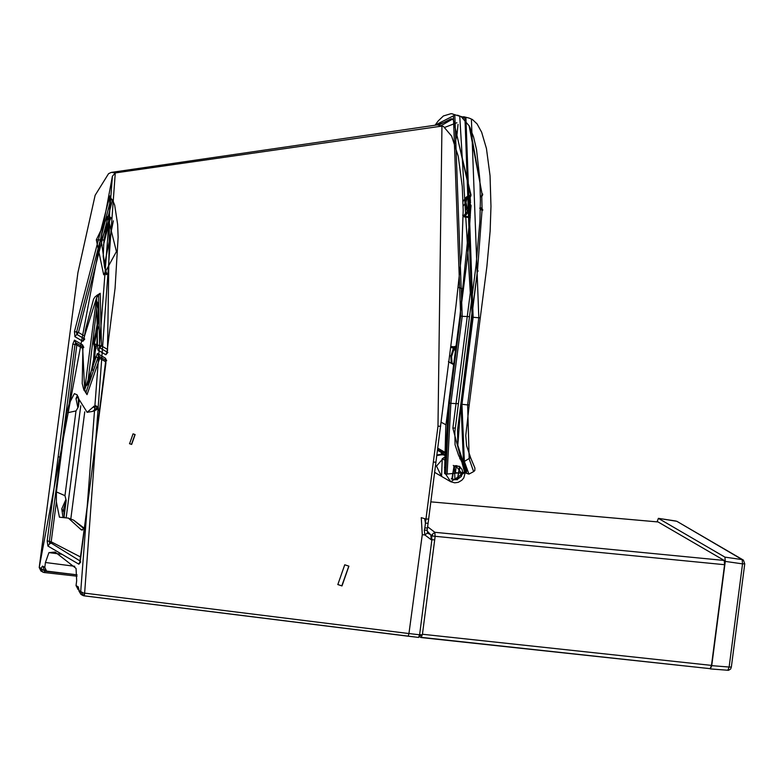 <?xml version="1.0" encoding="UTF-8"?>
<svg xmlns="http://www.w3.org/2000/svg" width="784" height="784" viewBox="0 0 784 784"><rect width="100%" height="100%" fill="white"/><g stroke="black" fill="none" stroke-linecap="round" stroke-linejoin="round"><path stroke-width="1.18" d="M451.672 113.739L461.306 116.718M452.476 113.896L454.808 114.866L462.207 316.324L469.342 316.628M435.551 124.94L453.397 115.856L460.678 316.04L449.399 403.074L450.859 403.348L462.207 316.324L460.678 316.04M437.678 124.881L453.005 118.854L471.047 195.196L470.606 194.814L470.253 196.804L470.263 204.35L471.076 205.594L459.992 315.638L448.703 402.672L444.587 471.478M465.304 472.223L450.78 481.758L445.714 474.183L449.399 403.074M455.847 347.381L450.967 346.675M453.916 346.724L455.994 346.254M441.216 422.282L445.939 424.781M444.959 467.225L444.45 467.411L444.959 467.225M458.062 124.362L457.033 134.182L454.877 143.844M470.331 217.501L467.137 217.276M469.9 196.774L470.812 196.196L468.44 196.49M468.371 210.063L470.263 204.35L470.841 205.114M469.596 197.127L470.155 200.733L468.469 209.191M469.528 207.711L469.195 206.163M469.832 206.623L469.498 205.075L470.243 205.094M470.508 200.145L469.851 201.116M470.586 202.517L469.851 202.39L470.508 201.419M470.233 199.567L469.489 199.459M469.92 205.379L470.802 205.682M464.108 216.051L464.589 215.571L465.314 216.355L469.489 216.854L468.156 217.403L464.461 216.952L469.204 210.69L470.527 210.847M444.038 451.76L437.825 448.193M442.235 458.738L444.067 459.777M444.469 457.533L442.235 458.699L441.578 476.407L442.264 458.728L444.489 457.562M444.567 471.654L444.606 473.536L445.714 474.183L464.589 472.321L452.868 428.142L470.302 292.863L472.438 292.746M458.248 403.691L450.859 403.348L447.105 474.183M454.112 465.755L459.61 466.382L457.337 479.779L451.839 479.151L454.112 465.755M455.122 479.769L451.545 478.975M462.119 469.596L459.385 466.255M457.15 479.475L457.141 478.622L454.906 478.838L454.446 466.95L456.474 466.705L461.805 473.35L457.141 478.622L457.15 479.475L452.397 479.161L454.005 465.892L456.357 465.618L460.09 466.99L457.258 479.445M467.323 196.421L466.509 196.941L467.323 196.421L466.019 202.36L467.274 208.573L466.46 210.004L465.226 203.34L466.509 196.941L468.744 196.01L468.028 196.51L468.744 196.01L468.695 209.279L463.305 216.433M468.665 196.01L465.97 197.411L463.021 201.468M467.274 208.573L468.695 209.279M450.643 347.106L454.632 348.88L455.426 350.693M453.789 363.296L452.662 364.001L453.789 363.335M453.034 349.35L453.691 350.203L451.564 356.524L452.015 363.11L451.231 363.217L450.878 356.152L453.034 349.35L454.632 348.88M453.691 350.203L455.19 349.752L455.426 350.654M452.015 363.11L453.358 363.854M465.353 472.752L468.93 474.124L473.624 471.605L469.175 458.895L467.636 404.916L460.982 404.201L463.452 461.707L466.774 473.458L465.353 472.625M482.807 194.246L482.013 193.628L482.807 194.246L482.013 193.628L481.768 195.931L482.072 209.642L477.456 271.058L460.845 404.132L457.807 445.361L466.206 472.948L465.363 472.458M482.532 195.451L481.258 196.755M481.445 207.956L482.581 209.367L480.906 207.897L481.092 209.289L482.023 209.308M481.062 196.343L480.386 197.147M479.651 208.181L480.906 207.897M482.846 210.122L482.072 209.642L482.846 210.122M467.186 468.969L466.206 472.948M466.255 468.391L464.265 467.166M437.06 465.275L436.502 466.117L441.49 476.358M436.502 466.117L444.028 457.386M480.2 209.289L482.033 209.759M464.383 464.03L463.481 463.462L463.618 465.559M462.227 463.854L463.481 463.462L461.002 458.424L459.738 458.787M458.728 455.641L461.002 458.424M473.585 471.625L474.79 470.586L474.928 468.077L470.527 457.582L464.363 461.472L461.952 404.387L473.144 317.275L472.125 317.089L464.971 118.315L462.148 117.257M427.427 527.936L427.143 530.209L424.311 530.141L424.84 528.004L427.427 527.936M424.84 528.004L425.438 523.212L424.654 518.655L425.957 519.037L425.438 523.212L428.084 523.212M427.603 532.855L430.877 534.992L431.171 539.706L424.889 534.972L424.311 530.141M424.654 518.655L421.263 517.656L422.272 534.659L424.889 534.972L427.584 532.826L427.143 530.209M428.162 533.639L427.594 532.826M432.523 535.374L430.877 534.992L427.104 530.876M111.024 172.519L108.555 173.685L95.138 195.275L77.91 272.665L39.22 567.518L112.406 176.224L115.277 172.931L441.951 126.097L437.384 124.891L111.475 172.382L115.277 172.931L84.633 593.135L83.545 595.722L84.094 595.84L84.672 593.596L80.713 591.567L83.545 595.722L82.643 595.35L83.545 595.722M44.247 572.526L77.038 576.191L44.061 572.506L44.972 571.242L77.057 574.829L46.57 571.095L44.796 567.381L45.433 562.5L48.931 552.612L55.154 552.073L76.058 568.42L76.675 580.709L76.038 585.589L78.273 586.893L79.174 590.666L80.713 591.567L112.406 176.224M45.756 570.233L44.972 571.242L40.876 568.341L42.571 566.077L44.796 567.381M97.471 345.107L96.648 297.528L82.839 341.314L74.911 336.689L74.46 331.554L109.848 195.912L107.506 350.811L105.869 354.74L97.941 350.115L97.471 345.107L99.627 345.528L99.852 347.841L101.489 345.881L99.627 345.528L98.559 295.254L97.49 295.156M80.154 561.589L78.9 564.206L80.732 561.912L79.713 562.647L91.111 477.446M78.126 589.47L76.038 585.589M79.164 591.508L78.273 586.893M79.057 591.136L80.948 594.36L79.047 591.136M421.371 634.785L418.597 637.431L408.18 636.196L408.944 633.55L84.633 593.135M418.519 637.402L419.607 634.795L408.944 633.55L422.272 534.659M437.384 124.881L443.479 126.489L451.623 136.102L458.248 156.281L462.276 186.563L463.187 210.2L461.688 253.457L456.004 305.427L428.642 519.047L425.957 519.037L437.982 426.212L441.951 126.097L443.479 126.498M341.991 585.942L337.835 584.56L344.744 564.784L348.9 566.166L341.991 585.942M131.663 444.43L129.585 443.734L133.045 433.856L135.122 434.552L131.663 444.43M431.621 535.06L431.866 539.862L419.607 634.795L421.312 634.717M44.061 572.506L42.65 572.036L40.876 568.341L39.347 567.449L41.836 571.409M46.256 570.889L44.335 569.772L42.571 566.077M109.829 219.608L103.429 245.206M80.762 405.749L66.209 517.44M77.449 395.195L75.999 398.635L78.341 396.91L78.4 406.651L79.243 400.203M75.999 398.635L77.89 407.739L78.4 406.651M77.89 407.739L75.999 410.924L64.964 495.664L66.189 500.535L64.131 516.303M75.999 410.924L66.679 412.933L69.178 403.672L74.343 393.637L76.891 394.715L79.096 399.517L87.151 412.315L92.669 407.445L95.736 405.72L97.255 406.602L99.548 411.61M66.679 412.933L56.409 491.921L64.964 495.664M62.975 517.058L61.76 508.875L65.974 499.31M56.409 491.921L56.379 501.917L59.427 517.185L68.394 518.116L81.467 530.033L84.456 528.171M63.416 511.266L61.76 508.875M94.805 405.544L95.736 405.72M78.9 564.206L47.902 546.046L47.187 540.901L72.824 344.049L76.832 344.98L75.734 342.745L83.81 347.449L82.526 344.842L84.662 389.785L97.353 353.486L105.428 358.19L105.899 363.188M58.153 456.739L60.299 457.229L74.98 344.548L75.734 342.745L74.46 340.138L82.526 344.842M47.902 546.046L51.185 541.803L49.343 541.381L60.299 457.229L60.917 457.337M47.187 540.901L49.343 541.381L49.676 543.763L51.264 543.165L80.174 561.04M51.244 543.175L49.47 543.831M80.399 560.109L80.262 561.06M98.176 406.504L92.669 407.445M64.288 517.126L63.651 508.934L66.189 500.535M96.324 239.845L103.694 274.812L116.434 251.566L107.682 216.453L96.324 239.845L103.821 240.031M113.455 201.772L112.22 200.753L78.459 332.465L76.607 332.044L111.044 198.47M96.706 295.47L100.195 293.294L101.489 345.881L107.604 349.448M82.839 341.314L84.75 339.041L76.822 334.415L76.607 332.044L74.46 331.554M74.911 336.689L78.459 332.465L84.584 336.032M337.767 584.521L341.814 585.844L348.821 566.126M129.478 443.675L131.487 444.332L135.005 434.483M87.602 384.503L97.392 303.114M92.385 370.244L93.11 362.041M95.815 331.485L98.696 316.677M96.265 348.292L94.296 343.666L95.521 347.724L94.433 347.038L93.355 342.637L94.296 343.666L98.353 326.957M94.296 343.666L96.716 344.803M95.521 347.724L94.55 359.435M658.07 521.958L724.23 560.452L724.573 564.705L711.49 665.391L710.137 668.664L420.302 637.255L421.165 637.529L422.439 634.246L435.12 536.56L434.846 532.307L427.633 526.789M421.253 637.568L710.137 668.664M658.148 521.948L430.867 501.858L658.207 521.968M724.573 564.705L432.474 536.04L432.337 534.335L434.846 532.307L724.23 560.452M709.941 668.664L710.382 668.919L711.745 665.645L725.278 561.403L724.926 557.13L658.344 518.342L675.906 521.027M743.448 560.129L676.837 521.291L658.413 518.361L657.051 521.85M710.382 668.919L728.542 670.31L730.6 669.056L731.354 667.027L744.751 563.843L743.389 560.09L742.174 559.609L724.926 557.13M725.278 561.403L742.536 563.872L742.174 559.609L676.837 521.291M731.354 667.027L729.13 667.037L727.817 670.34M459.747 116.11L470.302 292.863M453.397 115.856L454.808 114.866M450.78 481.758L454.73 482.826L458.287 482.317L461.805 480.269L463.775 477.926L465.353 472.184L463.922 466.274L458.542 455.239L455.053 444.802L454.847 431.906L458.405 403.829M453.005 118.854L453.554 119.668L453.005 118.854M438.893 124.94L451.3 118.737L453.23 119.491M441.353 125.499L452.466 119.139M455.622 349.164L455.161 348.566L454.661 348.978M455.69 348.615L451.77 346.597L451.28 347.008M455.671 346.107L454.779 346.851L451.564 346.528M449.712 362.482L449.33 361.983L449.712 362.482M453.093 364.452L452.721 363.962L453.642 364.442M463.413 289.129L458.219 287.307M448.703 402.672L449.212 402.643L448.703 402.672M470.253 196.804L470.812 196.196M464.589 215.571L466.647 212.572M469.606 199.606L470.194 199.675M470.596 206.78L469.204 210.69L468.469 209.906M470.204 217.648L469.489 216.854L470.39 215.825M470.537 195.657L470.008 195.255L468.548 196.127M465.304 472.125L464.589 472.321L465.304 472.125M452.868 428.142L455.132 427.995M444.812 127.371L456.876 122.735M453.279 465.402L454.446 466.95M454.553 479.73L454.906 478.838L454.553 479.73M461.805 473.35L455.386 472.634L456.357 465.618M464.187 215.953L462.668 215.208M463.128 206.172L466.019 202.36M466.46 210.004L467.97 210.749M449.859 355.583L451.564 356.524M463.452 461.707L464.363 461.472L468.94 474.114M466.774 473.458L467.754 473.752M460.982 404.201L472.125 317.089M469.087 125.646L482.013 193.628M478.201 271.029L477.456 271.058L478.201 271.029M482.131 209.112L477.427 271.029L471.517 316.716L472.301 316.697L471.547 316.746L460.845 404.132M460.865 403.976L457.552 429.926L457.807 445.361M457.768 445.126L462.521 459.963L467.176 470.772M436.943 454.985L442.284 454.044L444.009 454.377L436.864 455.553L442.411 454.289L442.186 454.955L442.431 454.299L444.009 455.22M436.286 473.32L440.833 475.976M442.107 451.408L441.304 453.309M459.551 457.376L459.679 456.219M469.224 404.916L480.288 317.755L478.808 317.765L467.636 404.916L469.224 404.916L465.774 435.571L466.568 445.586L470.616 457.689M471.39 119.031L469.106 118.09L471.39 119.031L478.808 317.765L473.144 317.275L465.912 117.659L460.865 116.463M480.288 317.755L486.874 266.599L490.137 231.113L490.97 206.339L490.049 175.724L486.443 148.529L481.641 132.202L477.054 123.872L472.272 119.384M434.689 472.389L436.041 473.183L434.699 472.291M85.044 386.894L96.275 300.419L85.044 386.894L87.534 384.601M105.879 363.315L80.38 560.246M72.824 344.049L74.46 340.138M48.931 552.612L61.779 554.278M418.597 637.431L83.574 595.742M437.982 426.212L440.677 426.222M433.317 462.148L436.012 462.139M433.611 539.804L431.171 539.706M44.149 572.536L40.954 571.046L39.22 567.518M74.745 566.293L45.433 562.5M98.157 406.543L93.531 406.328M82.624 530.043L80.438 529.043M97.814 407.072L92.728 411.384L87.151 412.315M83.026 348.586L76.832 344.98L69.178 403.672M105.928 361.934L99.725 358.327L87.034 394.636L85.338 391.98M82.996 346.979L75.734 342.745M56.379 501.917L51.185 541.803L80.713 557.081M78.527 563.892L80.556 561.765M91.091 477.574L105.82 359.856L106.663 360.777M105.428 358.19L106.702 360.797L98.637 356.093L97.922 357.641L99.725 358.327L97.353 353.486M105.899 360.326L98.637 356.093M95.805 356.857L97.922 357.641L85.966 392.412L87.034 394.636M84.662 389.785L85.907 392.372M84.035 528.788L73.608 520.155M110.23 217.119L101.185 240.247L106.222 274.704M105.869 354.74L107.78 352.467L99.852 347.841L97.941 350.115M100.195 293.294L96.648 297.528M112.22 200.753L109.848 195.912M97.941 303.202L96.275 300.419M422.439 634.246L711.49 665.391M711.745 665.645L729.13 667.037L742.536 563.872L744.673 563.755M461.178 116.64L457.542 115.189M472.536 292.853L476.074 265.119L479.877 221.5L480.396 200.351L479.867 179.585L476.505 149.46L473.526 136.837L469.224 125.91L461.149 116.62M458.405 403.838L472.527 292.853M452.378 113.886L451.065 113.66L443.401 115.963L438.197 120.942L435.267 124.95M451.349 118.747L453.368 119.589L470.782 196.274M449.163 362.081L453.622 364.56M470.89 205.065L468.205 249.655L466.196 267.413L445.802 426.026L444.567 472.497M463.589 216.443L464.461 216.952M470.008 195.255L470.567 195.304M444.028 452.662L437.727 448.958M441.578 476.407L450.408 481.552M451.251 478.808L451.839 479.151M459.355 466.451L459.924 466.862M451.643 478.818L452.397 479.161M460.09 466.99L462.06 469.479L462.668 471.978L461.394 476.427L457.219 479.485L452.554 479.23M451.692 363.551L448.399 361.63M480.376 196.559L481.758 195.755L481.974 193.766L470.145 127.763M482.033 210.21L480.308 209.367M444.009 454.397L442.411 454.289M469.106 118.09L463.599 116.698M444.009 454.054L437.55 450.29M427.466 528.034L428.642 519.047M77.802 589.274L78.968 589.96M408.219 636.216L84.094 595.84M113.357 220.814L104.262 265.854M84.75 411.835L70.795 519.047M98.441 408.023L96.177 409.963L92.728 411.384M85.887 392.363L83.849 390.011L82.222 383.533L82.918 346.508M84.378 528.308L73.657 520.174L68.394 518.116M111.054 217.746L106.82 226.752L103.949 240.159L103.214 256.299L104.556 267.285L107.016 274.331M97.53 295.117L95.119 296.783L93.561 299.106L85.662 328.996L83.8 339.795M111.083 198.489L112.661 200.253L114.689 205.134L117.649 224.538L118.129 237.238L115.072 288.247L106.83 353.212L107.888 352.477M80.948 594.36L82.643 595.35M97.794 303.134L97.216 302.761L98.451 309.092L96.893 343.284L89.268 381.063L87.906 384.64M93.355 342.637L98.647 320.264M93.12 366.883L94.433 347.057"/></g></svg>
